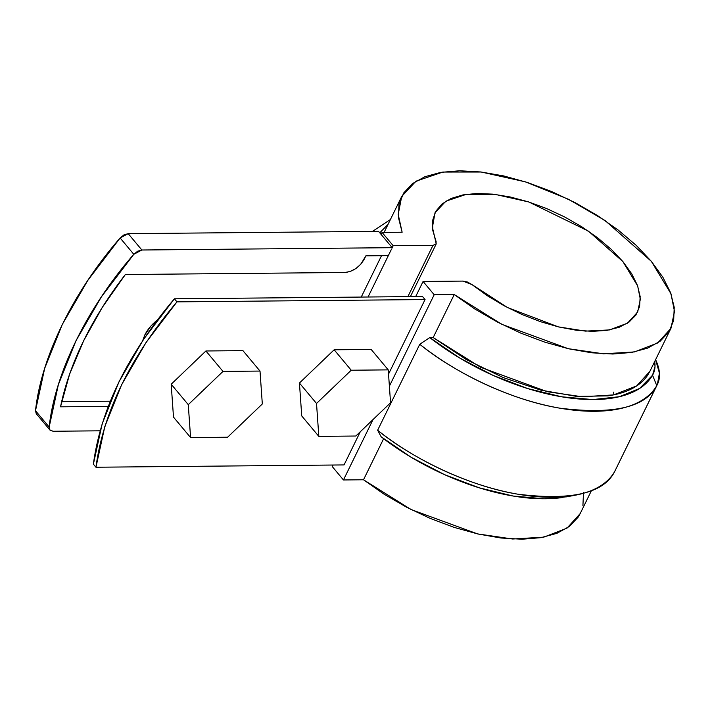 <?xml version="1.0" encoding="UTF-8"?>
<svg xmlns="http://www.w3.org/2000/svg" width="710" height="710" viewBox="0 0 710 710"><rect width="100%" height="100%" fill="white"/><g stroke="black" fill="none" stroke-linecap="round" stroke-linejoin="round"><path stroke-width="1.06" d="M613.493 392.115L613.972 394.813L613.493 392.115M344.039 464.926L95.948 467.233L104.787 426.692L121.65 384.678L145.976 342.611L176.959 301.865L425.05 299.558L176.959 301.865L174.394 298.795L422.486 296.496L425.05 299.558L388.548 374.081L425.05 299.558L422.486 296.496L174.394 298.795L176.959 301.865C130.312 357.165 103.314 412.288 95.948 467.233L93.383 464.162L102.222 423.621L119.085 381.616L143.42 339.54L174.394 298.795C127.756 354.104 100.749 409.226 93.383 464.162L95.948 467.233L344.039 464.926L360.272 431.778L344.039 464.926M144.769 335.049L150.822 326.174L157.096 320.281A29.252 17.679 -39.9 0 0 144.769 335.049L142.692 340.623M670.95 328.339L657.726 342.939L634.536 351.92L603.429 353.802L568.284 348.699L501.837 324.346L454.24 294.561L433.18 337.552L480.768 367.345L547.224 391.689L582.369 396.801L613.476 394.911L636.666 385.929L649.881 371.339L670.95 328.339L674.5 311.486L670.994 293.798L651.336 261.324L605.071 220.553L568.648 199.35L525.498 181.866L481.176 172.015L442.871 172.042L415.936 181.21L401.718 196.448L398.203 214.402L402.135 232.232L382.078 232.418L393.18 245.704L433.002 245.332L435.958 244.329L436.153 241.755L432.798 230.51L432.674 220.26L435.771 211.323L441.993 203.974L451.152 198.445L462.964 194.895L477.058 193.457L492.997 194.158L510.286 196.989L528.382 201.844L546.727 208.589L564.752 217.012L581.889 226.845L597.607 237.779L611.416 249.485L622.901 261.591L631.678 273.723L637.5 285.5L640.163 296.558L639.603 306.551L635.832 315.178L628.962 322.154L619.209 327.274L606.872 330.372L592.344 331.357L576.076 330.203L558.575 326.928L540.372 321.648L522.045 314.53L504.171 305.788L487.291 295.688L471.937 284.559L467.482 282.03L462.902 281.089L423.08 281.462L434.183 294.748L454.24 294.561L474.804 308.974L497.24 321.976L520.865 333.167L544.96 342.202L568.79 348.814L591.634 352.79L612.801 354.015L631.634 352.453L647.573 348.148L660.122 341.244L668.909 331.925L673.657 320.503L674.225 307.306L670.604 292.751L662.891 277.264L651.336 261.324L636.275 245.42L618.17 230.031L597.58 215.627L575.127 202.652L551.492 191.487L527.397 182.479L503.567 175.902L480.741 171.962L459.61 170.773L440.803 172.37L424.908 176.71L412.412 183.65L403.67 192.996L398.976 204.445L398.461 217.659L402.135 232.232L382.078 232.418L381.11 234.406L382.078 232.418L393.18 245.704L433.002 245.332L407.877 296.629L433.002 245.332L436.242 243.903L432.425 227.351L435.008 212.751L445.853 201.196L466.381 194.327L495.456 194.442L528.897 202.013L588.457 231.158L622.901 261.591L637.669 285.97L640.331 299.309L637.66 312.036L627.498 323.165L609.544 329.919L585.457 331.117L558.326 326.866L507.561 307.59L471.937 284.559L462.902 281.089L423.08 281.462L415.687 296.558L423.08 281.462L434.183 294.748L454.24 294.561L433.18 337.552L429.772 337.587L419.761 344.261L377.631 430.251L381.172 436.81A154.079 72.811 26.1 0 0 562.95 497.444M591.51 490.495L580.212 513.552L566.997 528.151L543.807 537.133L512.691 539.014L477.555 533.902L411.099 509.558L363.511 479.774L383.631 438.7L363.511 479.774L343.445 479.96L332.342 466.674L333.15 465.023L332.342 466.674L343.445 479.96L363.511 479.774L384.075 494.187L406.502 507.188L430.127 518.38L454.222 527.415L478.061 534.018L500.905 538.003L522.063 539.227L540.905 537.665L556.835 533.361L569.384 526.447L578.171 517.137L580.318 513.33M582.919 505.715L583.496 492.518M343.445 479.96L373.034 419.557L343.445 479.96M389.391 386.169L434.183 294.748L389.391 386.169M368.055 297.002L393.18 245.704L368.055 297.002M372.51 231.398L390.429 219.505M379.761 232.8L388.068 224.316M657.38 384.438L614.638 471.6L656.759 385.61L652.552 375.208A80.239 37.914 -153.9 0 0 654.691 361.523L655.002 366.6L652.552 375.208L656.759 385.61C645.878 407.318 613.52 414.835 559.684 408.152C507.765 399.508 451.409 370.283 419.761 344.261A162.439 76.76 26.1 0 0 656.759 385.61A88.59 41.863 26.1 0 0 655.587 359.686L659.421 373.132L657.38 384.438L614.638 471.6C603.748 493.317 571.39 500.825 517.554 494.142C465.636 485.498 409.279 456.273 377.631 430.251L381.172 436.81L411.188 457.293L444.522 474.635L479.17 487.805L513.073 496.024L544.206 498.793L566.704 496.805M650.103 370.886L647.697 375.146C644.068 380.604 638.867 385.095 632.086 388.618C625.306 392.142 617.203 394.556 607.769 395.878L576.555 396.393L540.772 390.118L503.079 377.534L466.301 359.562L433.18 337.552L429.772 337.587A154.079 72.811 -153.9 0 0 652.552 375.208L639.648 388.441L619.333 396.721L592.814 399.57L561.681 396.801L527.778 388.583L493.13 375.412L459.796 358.071L429.772 337.587L419.761 344.261L377.631 430.251A162.439 76.76 -153.9 0 0 571.514 495.855A162.439 76.76 -153.9 0 0 614.638 471.6A88.59 41.863 -153.9 0 0 615.801 469.221M381.518 255.689L361.248 297.064L381.518 255.689M49.904 430.003L36.237 413.655L35.5 410.726L44.677 368.375L62.276 324.488L87.721 280.521L120.132 237.965L124.001 234.859L128.199 233.661L378.545 231.345L128.199 233.661L141.867 250.009L137.66 251.207L133.799 254.313L101.379 296.869L75.943 340.836L58.344 384.722L49.167 427.065L50.011 430.127L53.072 431.254L100.101 430.819L53.072 431.254L49.904 430.003L49.167 427.065L35.5 410.726C41.171 357.245 73.228 291.819 120.132 237.965L128.199 233.661L141.867 250.009L392.213 247.683L378.545 231.345L392.213 247.683L141.867 250.009L133.799 254.313L120.132 237.965L133.799 254.313C86.895 308.167 54.839 373.593 49.167 427.065L35.5 410.726L36.343 413.779M108.239 406.377L60.536 406.821L69.607 374.161L83.638 340.764L102.346 307.323L125.342 274.53L344.953 272.489L350.358 271.433L355.923 268.531L360.804 264.209L365.881 255.831L388.326 255.627L392.213 247.683L388.326 255.627L365.881 255.831L364.257 259.141C359.535 267.129 353.101 271.575 344.953 272.489L125.342 274.53A294.197 177.82 -39.9 0 0 60.536 406.821L108.239 406.377M61.646 401.665L110.29 401.212L61.646 401.665M301.741 415.936L299.434 383.036L334.144 349.79L371.17 349.444L388.246 369.874L390.553 402.774L355.843 436.02L318.825 436.366L316.518 403.466L351.228 370.221L388.246 369.874L390.553 402.774L355.843 436.02L318.825 436.366L301.741 415.936L299.434 383.036L316.518 403.466L299.434 383.036L334.144 349.79L351.228 370.221L388.246 369.874L371.17 349.444L334.144 349.79L351.228 370.221L316.518 403.466L318.825 436.366L301.741 415.936M173.497 417.125L171.19 384.225L205.909 350.98L242.927 350.633L260.011 371.064L262.318 403.972L227.608 437.218L190.582 437.555L188.274 404.656L222.993 371.41L260.011 371.064L262.318 403.972L227.608 437.218L190.582 437.555L173.497 417.125L171.19 384.225L188.274 404.656L171.19 384.225L205.909 350.98L222.993 371.41L260.011 371.064L242.927 350.633L205.909 350.98L222.993 371.41L188.274 404.656L190.582 437.555L173.497 417.125M384.11 232.401L401.611 196.661M566.278 496.885L574.922 495.278M436.188 244L410.415 296.602"/></g></svg>
